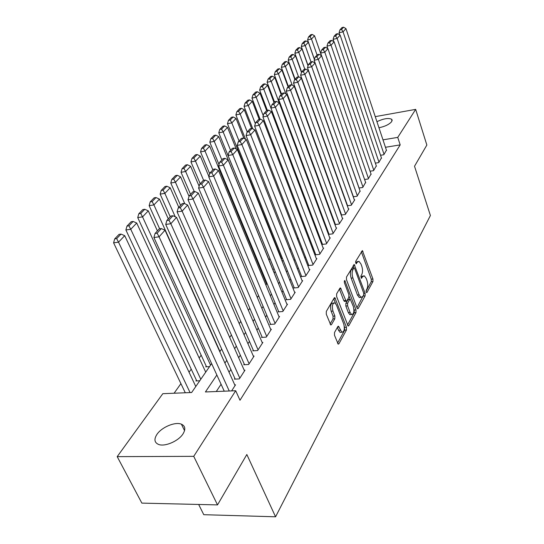 <?xml version="1.0" encoding="UTF-8"?>
<svg xmlns="http://www.w3.org/2000/svg" width="544" height="544" viewBox="0 0 544 544"><rect width="100%" height="100%" fill="white"/><g stroke="black" fill="none" stroke-linecap="round" stroke-linejoin="round"><path stroke-width="0.82" d="M366.207 292.074L366.608 292.618L366.996 292.414L372.939 281.54L372.946 279.024L362.372 250.566L355.66 261.399L356.082 263.792L357.272 262.208L358.999 261.344L360.964 263.99L361.814 266.329C362.794 269.525 362.78 272.258 361.774 274.53L360.971 275.937L361.379 278.304L362.562 276.699L364.303 275.808L366.187 278.372L367.023 280.67C367.996 283.832 367.989 286.559 366.996 288.85L366.214 290.278L366.207 292.074M156.951 434.364C161.718 427.149 175.25 421.518 181.397 424.177C185.307 425.966 185.837 429.209 182.988 433.922C178.514 441.089 164.859 446.984 158.583 444.448C154.387 442.598 153.843 439.239 156.951 434.364M376.938 121.679C383.704 118.51 388.661 117.735 391.809 119.347L391.748 121.536C389.273 124.426 385.009 126.494 378.957 127.745M334.526 332.493L334.492 335.281L338.205 344.134L338.926 343.788L346.46 330.004L346.48 327.284L334.859 297.663L334.2 297.969L326.318 311.399L326.284 314.208L330.759 324.972L331.473 324.646L334.818 318.777L334.852 316.003L332.962 311.1C331.779 305.952 332.411 303.212 334.846 302.872L336.471 305.034L343.74 324.013C344.896 329.174 344.264 331.908 341.829 332.221L338.531 326.257L337.838 326.584L334.526 332.493M375.258 116.634L415.67 109.371L426.856 145.044L414.521 166.24L430.406 215.519L275.563 516.8L246.833 454.505L217.518 504.907L193.732 456.341L117.198 456.64L162.812 393.686L191.631 392.516L211.623 363.596M415.67 109.371L397.746 137.387L382.983 139.849M216.852 375.02L205.414 391.959L235.695 390.735L239.992 400.255L400.187 144.888L397.746 137.387M235.695 390.735L193.732 456.341M357.054 308.006L357.619 308.774L358.224 308.468L365.106 295.888L365.112 293.304L354.232 264.5L346.494 277.012L346.474 279.664L357.054 308.006M355.994 312.562L348.799 325.72L348.14 326.046L336.614 296.534L336.648 293.801L339.891 288.266L340.524 287.966L346.147 301.267L346.773 300.961L348.847 297.31L348.867 294.644L344.332 282.54L344.774 280.466L356.007 309.91L355.994 312.562L354.246 312.698L347.48 325.033M196.425 380.236L195.922 380.95L199.75 380.773M206.224 366.139L205.741 366.833L209.522 366.629M274.006 268.688L273.639 269.226L274.237 269.164M281.35 258.135L281.078 258.529M380.535 155.271L383.806 154.748L386.424 150.185M375.367 163.132L378.733 162.608L381.426 157.923M370.056 171.21L373.538 170.68L376.298 165.872M364.602 179.506L368.193 178.969L371.028 174.032M358.999 188.02L362.705 187.49L365.616 182.41M353.233 196.778L357.061 196.241L360.053 191.019M347.303 205.782L351.261 205.244L354.763 199.818L354.334 199.872M341.197 215.043L345.297 214.506L348.894 208.916L348.452 208.978M335.24 224.087L334.927 224.57L339.157 224.033L342.863 218.28L342.4 218.341M328.882 233.866L328.562 234.362L332.833 233.838L336.648 227.922L336.178 227.984M322.334 243.936L322 244.446L326.325 243.943L330.256 237.844L329.766 237.905M315.588 254.313L315.248 254.837L319.62 254.354L323.666 248.071L323.156 248.125M308.632 265.003L308.285 265.547L312.705 265.078L316.88 258.604L316.35 258.658M301.464 276.032L301.097 276.597L305.572 276.141L309.883 269.464L309.332 269.518M294.066 287.409L293.692 287.987L298.221 287.558L302.661 280.67L302.09 280.724M286.43 299.152L286.042 299.751L290.625 299.343L295.208 292.23L294.617 292.284M278.542 311.284L278.14 311.902L282.778 311.515L287.518 304.164L286.899 304.218M270.395 323.816L269.98 324.455L274.672 324.095L279.568 316.499L278.929 316.554M261.97 336.77L261.542 337.43L266.295 337.103L271.354 329.249L270.688 329.297M253.259 350.173L252.81 350.853L257.625 350.554L262.861 342.428L262.16 342.475M244.236 364.045L243.78 364.752L248.649 364.487L254.068 356.068L253.341 356.116M234.899 378.413L234.423 379.141L239.353 378.91L244.97 370.192L244.202 370.233M400.187 144.888L385.458 147.281M338.599 206.836L338.348 207.216M332.357 216.26L332.03 216.75M325.931 225.957L325.523 226.569M319.314 235.953L318.825 236.688M312.494 246.248L311.916 247.119M305.463 256.856L304.796 257.87M298.214 267.804L297.446 268.967M290.734 279.092L289.857 280.418M283.016 290.754L282.023 292.25M275.04 302.797L273.931 304.47M266.798 315.241L265.56 317.104M258.278 328.107L256.904 330.174M249.458 341.414L247.942 343.706M240.332 355.198L238.666 357.714M230.88 369.471L229.044 372.232M221.082 384.261L216.274 391.517M341.421 214.581L341.17 214.968M234.736 384.86L235.538 384.826L231.628 390.898M277.338 248.118L277.059 248.506M269.899 258.577L268.947 259.91M261.603 270.232L261.174 270.837M201.171 355.171L199.165 357.986M191.223 369.152L189.047 372.212M180.921 383.636L174.094 393.23M304.722 228.385L305.096 228.337M297.126 238.184L298.153 238.054M289.265 248.261L290.455 248.125M281.126 258.645L282.486 258.488M198.662 504.458L203.776 514.692L275.563 516.8M217.518 504.907L141.862 503.118L117.198 456.64M219.81 351.744L221.694 349.017M229.69 337.443L231.404 334.961M239.224 323.653L240.781 321.402M248.424 310.338L249.832 308.298M257.312 297.48L258.577 295.644M265.9 285.049L267.036 283.404M274.203 273.034L275.216 271.565M282.234 261.412L283.138 260.107M290.013 250.158L290.802 249.016M297.548 239.258L298.234 238.265M304.844 228.698L305.436 227.841M311.916 218.457L312.419 217.736M318.784 208.529L319.199 207.93M325.441 198.893L325.774 198.41M331.908 189.536L332.16 189.169M335.716 198.92L335.464 199.301M329.412 208.264L329.079 208.753M322.918 217.886L322.504 218.491M316.227 227.793L315.731 228.528M309.332 238.007L308.747 238.87M302.226 248.533L301.546 249.54M294.896 259.393L294.12 260.549M287.334 270.599L286.45 271.912M279.528 282.166L278.521 283.648M271.456 294.12L270.334 295.78M263.119 306.469L261.868 308.326M254.497 319.246L253.11 321.3M245.575 332.459L244.045 334.737M236.341 346.147L234.648 348.65M226.773 360.325L224.917 363.072M363.263 275.91L360.856 276.869L362.562 276.699M357.952 261.453L355.558 262.392L357.272 262.208M366.051 291.19L371.253 281.704L371.26 279.188L361.338 251.716M354.015 267.92L353.172 265.628M356.959 307.754L363.63 294.984M363.678 294.889L363.691 293.08L354.654 268.491L354.226 267.913L353.831 268.104L352.961 269.593C351.907 271.905 351.886 274.693 352.9 277.964L359.149 294.855L360.992 297.364L362.841 296.419L363.678 294.889M353.981 267.934L352.104 268.28L353.831 268.104M360.672 297.187L359.271 297.514L357.422 295.004L351.166 278.134C350.152 274.863 350.173 272.082 351.234 269.77L352.104 268.28M339.415 289.075L343.788 300.621L344.774 301.383M349.105 296.283L350.193 299.186M353.913 309.108L354.266 310.053L356.007 309.91M350.078 312.453L351.601 314.52C353.879 314.174 354.457 311.522 353.342 306.564L350.295 299.22L349.676 299.52L347.609 303.185L347.589 305.864L350.078 312.453L348.316 312.589L349.846 314.656L350.894 314.575M349.914 299.254L347.929 299.669L349.676 299.52M348.316 312.589L345.828 306.014L345.855 303.328L347.929 299.669M354.246 312.698L354.266 310.053M341.204 332.262L340.041 332.343L338.531 330.31L337.396 327.372M333.696 302.974L333.057 303.028C330.609 303.362 329.977 306.102 331.16 311.243L332.962 311.1M330.106 324.013L333.023 318.913L333.057 316.146L331.16 311.243M337.552 343.128L344.685 330.126L344.298 326.339M335.498 303.362L333.737 298.765M317.077 55.032L311.481 39.018L314.541 35.795L321.45 55.665M310.032 36.672L312.188 34.422L310.644 34.775L308.489 37.026L310.032 36.672L311.481 39.018L307.605 39.902L314.446 59.371M314.541 35.795L312.188 34.422M308.489 37.026L307.605 39.902M384.05 154.36L343.06 31.838L339.055 32.749L339.782 34.911M386.532 150.511L345.957 28.608L343.06 31.838L341.564 29.451L343.604 27.2L342.006 27.567L339.966 29.818L341.564 29.451M339.055 32.749L339.966 29.818M343.604 27.2L345.957 28.608M310.984 61.894L305.232 45.601L308.373 42.289L314.412 59.48M303.77 43.214L305.98 40.902L304.422 41.256L302.206 43.568L303.77 43.214L305.232 45.601L301.315 46.478L308.115 65.627M308.373 42.289L305.98 40.902M302.206 43.568L301.315 46.478M304.83 69.244L298.806 52.367L302.042 48.96L308.04 65.865M297.33 49.939L299.601 47.566L298.03 47.92L295.746 50.293L297.33 49.939L298.806 52.367L294.855 53.244L301.607 72.066M302.042 48.96L299.601 47.566M295.746 50.293L294.855 53.244M298.513 76.813L292.203 59.316L295.528 55.821L301.485 72.42M290.707 56.855L293.046 54.414L291.455 54.767L289.109 57.208L290.707 56.855L292.203 59.316L288.204 60.194L295.113 79.22M295.528 55.821L293.046 54.414M289.109 57.208L288.204 60.194M292.203 85.088L285.41 66.47L288.83 62.873L294.862 79.492M283.9 63.968L286.307 61.452L284.696 61.805L282.282 64.314L283.9 63.968L285.41 66.47L281.37 67.34L288.429 86.578M288.83 62.873L286.307 61.452M282.282 64.314L281.37 67.34M378.991 162.214L337.137 38.434L333.091 39.345L333.88 41.657M381.541 158.263L340.122 35.115L337.137 38.434L335.628 36.006L337.729 33.694L336.11 34.061L334.009 36.373L335.628 36.006M333.091 39.345L334.009 36.373M337.729 33.694L340.122 35.115M373.796 170.272L331.051 45.213L326.964 46.118L327.814 48.6M376.414 166.219L334.118 41.8L331.051 45.213L329.528 42.752L331.684 40.372L330.052 40.732L327.889 43.119L329.528 42.752M326.964 46.118L327.889 43.119M331.684 40.372L334.118 41.8M368.465 178.554L324.795 52.19L320.654 53.094L321.579 55.74M371.151 174.386L327.944 48.674L324.795 52.19L323.252 49.681L325.468 47.233L323.823 47.6L321.599 50.048L323.252 49.681M320.654 53.094L321.599 50.048M325.468 47.233L327.944 48.674M362.984 187.061L318.356 59.364L314.167 60.268L359.067 188.013M365.738 182.777L321.599 55.753L318.356 59.364L316.792 56.821L319.076 54.298L317.41 54.665L315.119 57.181L316.792 56.821M314.167 60.268L315.119 57.181M319.076 54.298L321.599 55.753M285.804 93.833L278.419 73.834L281.935 70.128L288.109 86.931M276.889 71.284L279.364 68.7L277.739 69.047L275.264 71.631L276.889 71.284L278.419 73.834L274.339 74.698L281.561 94.146M281.935 70.128L279.364 68.7M275.264 71.631L274.339 74.698M357.347 195.799L311.719 66.756L307.489 67.653L353.396 196.758M360.182 191.4L315.064 63.029L311.719 66.756L310.141 64.165L312.494 61.567L310.808 61.934L308.455 64.525L310.141 64.165M307.489 67.653L308.455 64.525M312.494 61.567L315.064 63.029M279.242 102.864L271.225 81.41L274.842 77.595L281.16 94.588M269.681 78.819L272.231 76.153L270.586 76.507L268.029 79.166L269.681 78.819L271.225 81.41L267.097 82.273L274.489 101.932M274.842 77.595L272.231 76.153M268.029 79.166L267.097 82.273M351.553 204.789L304.892 74.365L300.614 75.256L347.568 205.748M354.47 200.267L308.332 70.53L304.892 74.365L303.294 71.733L305.714 69.054L304.014 69.414L301.587 72.094L303.294 71.733M300.614 75.256L301.587 72.094M305.714 69.054L308.332 70.53M270.939 108.038L263.813 89.209L267.546 85.279L274.006 102.462M262.256 86.571L264.88 83.83L263.214 84.177L260.59 86.918L262.256 86.571L263.813 89.209L259.644 90.066L267.356 110.33M267.546 85.279L264.88 83.83M260.59 86.918L259.644 90.066M345.596 214.037L297.854 82.205L293.529 83.096L341.571 214.996M348.595 209.379L301.396 78.254L297.854 82.205L296.235 79.526L298.731 76.772L297.01 77.132L294.508 79.886L296.235 79.526M293.529 83.096L294.508 79.886M298.731 76.772L301.396 78.254M263.269 115.75L256.176 97.247L260.025 93.201L266.642 110.575M254.599 94.568L257.305 91.739L255.626 92.086L252.919 94.908L254.599 94.568L256.176 97.247L251.967 98.097L260.086 119.17M260.025 93.201L257.305 91.739M252.919 94.908L251.967 98.097M339.47 223.55L290.598 90.284L286.226 91.168L335.396 224.509M342.557 218.756L294.256 86.217L290.598 90.284L288.966 87.557L291.536 84.721L289.796 85.075L287.218 87.917L288.966 87.557M286.226 91.168L287.218 87.917M291.536 84.721L294.256 86.217M255.354 123.678L248.309 105.529L252.273 101.361L259.209 119.34M246.718 102.802L249.506 99.892L247.806 100.232L245.011 103.142L246.718 102.802L248.309 105.529L244.052 106.379L252.824 128.867M252.273 101.361L249.506 99.892M245.011 103.142L244.052 106.379M333.152 233.342L283.118 98.62L278.691 99.498L329.045 234.301M336.335 228.412L286.885 94.425L283.118 98.62L281.466 95.846L284.118 92.915L282.356 93.269L279.698 96.2L281.466 95.846M278.691 99.498L279.698 96.2M284.118 92.915L286.885 94.425M247.228 131.961L240.196 114.077L244.283 109.772L251.6 128.493M238.585 111.296L241.454 108.29L239.741 108.63L236.864 111.636L238.585 111.296L240.196 114.077L235.892 114.913L245.487 139.182M244.283 109.772L241.454 108.29M236.864 111.636L235.892 114.913M326.658 243.433L275.4 107.222L270.926 108.093L322.504 244.385M329.929 238.347L279.29 102.891L275.4 107.222L273.727 104.394L276.461 101.374L274.679 101.721L271.932 104.747L273.727 104.394M270.926 108.093L271.932 104.747M276.461 101.374L279.29 102.891M239.04 140.978L231.826 122.89L236.042 118.449L243.943 138.394M230.194 120.061L233.158 116.96L231.424 117.293L228.453 120.394L230.194 120.061L231.826 122.89L227.474 123.719L281.534 258.597M236.042 118.449L233.158 116.96M228.453 120.394L227.474 123.719M319.96 253.824L267.43 116.103L262.902 116.967L315.772 254.782M323.333 248.588L271.442 111.629L267.43 116.103L265.737 113.22L268.559 110.099L266.757 110.452L263.922 113.567L265.737 113.22M262.902 116.967L263.922 113.567M268.559 110.099L271.442 111.629M230.581 150.294L223.183 131.988L227.535 127.398L236.205 148.981M221.53 129.105L224.597 125.902L222.843 126.235L219.776 129.431L221.53 129.105L223.183 131.988L218.783 132.804L274.203 269.164M227.535 127.398L224.597 125.902M219.776 129.431L218.783 132.804M313.058 264.534L259.196 125.27L254.619 126.126L308.822 265.492M316.533 259.141L263.35 120.652L259.196 125.27L257.482 122.339L260.399 119.116L258.577 119.456L255.653 122.679L257.482 122.339M254.619 126.126L255.653 122.679M260.399 119.116L263.35 120.652M221.857 159.902L214.261 141.379L218.756 136.646L274.258 272.959M212.588 138.441L215.75 135.136L213.982 135.47L210.807 138.768L212.588 138.441L214.261 141.379L209.807 142.195L219.008 164.512M218.756 136.646L215.75 135.136M210.807 138.768L209.807 142.195M305.939 275.584L250.689 134.749L246.058 135.592L301.662 276.536M309.522 270.014L254.98 129.975L250.689 134.749L248.955 131.757L251.974 128.425L250.124 128.765L247.105 132.097L248.955 131.757M246.058 135.592L247.105 132.097M251.974 128.425L254.98 129.975M212.84 169.837L205.04 151.089L209.685 146.193L266.614 284.016M203.347 148.097L206.618 144.684L204.823 145.003L201.552 148.417L203.347 148.097L205.04 151.089L200.539 151.892L209.671 173.726M209.685 146.193L206.618 144.684M201.552 148.417L200.539 151.892M298.595 286.98L241.896 144.548L237.204 145.384L294.277 287.932M302.294 281.234L246.33 139.611L241.896 144.548L240.142 141.494L243.256 138.047L241.393 138.387L238.265 141.834L240.142 141.494M237.204 145.384L238.265 141.834M243.256 138.047L246.33 139.611M203.606 180.302L195.507 161.126L200.314 156.067L208.869 176.474M193.793 158.073L197.18 154.544L195.364 154.863L191.978 158.392L193.793 158.073L195.507 161.126L190.951 161.915L200.219 183.736M200.314 156.067L197.18 154.544M191.978 158.392L190.951 161.915M291.006 298.744L232.798 154.686L228.052 155.509L286.647 299.696M294.828 292.815L237.388 149.573L232.798 154.686L231.016 151.572L234.246 148.009L232.356 148.342L229.119 151.905L231.016 151.572M228.052 155.509L229.119 151.905M234.246 148.009L237.388 149.573M194.262 191.597L185.647 171.51L190.618 166.274L199.124 186.252M183.913 168.395L187.415 164.737L185.579 165.056L182.07 168.708L183.913 168.395L185.647 171.51L181.043 172.285L190.563 194.364M190.618 166.274L187.415 164.737M182.07 168.708L181.043 172.285M283.179 310.903L223.38 165.179L218.572 165.988L278.78 311.848M287.123 304.776L228.126 159.888L223.38 165.179L221.578 162.003L224.917 158.311L223.006 158.637L219.654 162.33L221.578 162.003M218.572 165.988L219.654 162.33M224.917 158.311L228.126 159.888M184.79 203.708L175.44 182.254L180.588 176.834L189.026 196.357M173.686 179.071L177.31 175.29L175.454 175.603L171.822 179.384L173.686 179.071L175.44 182.254L170.782 183.015L180.581 205.367M180.588 176.834L177.31 175.29M171.822 179.384L170.782 183.015M275.087 323.456L213.622 176.052L208.76 176.841L270.64 324.401M279.167 317.125L218.545 170.571L213.622 176.052L211.8 172.808L215.261 168.98L213.323 169.306L209.848 173.128L211.8 172.808M208.76 176.841L209.848 173.128M215.261 168.98L218.545 170.571M175.236 216.784L164.866 193.385L170.197 187.775L178.792 207.332M163.098 190.135L166.845 186.218L164.968 186.524L161.214 190.434L163.098 190.135L164.866 193.385L160.154 194.126L170.238 216.757M170.197 187.775L166.845 186.218M161.214 190.434L160.154 194.126M266.716 336.444L203.51 187.32L198.587 188.095L262.228 337.382M270.939 329.895L208.61 181.635L203.51 187.32L201.661 184.001L205.251 180.037L203.286 180.356L199.689 184.314L201.661 184.001M198.587 188.095L199.689 184.314M205.251 180.037L208.61 181.635M219.98 351.499L153.911 204.918L159.44 199.104L168.286 218.906M152.116 201.6L156.006 197.54L154.108 197.839L150.212 201.892L152.116 201.6L153.911 204.918L149.144 205.639L159.644 228.806M159.44 199.104L156.006 197.54M150.212 201.892L149.144 205.639M258.067 349.874L193.025 199.002L188.034 199.757L253.531 350.812M262.426 343.101L198.315 193.106L193.025 199.002L191.148 195.616L194.874 191.502L192.889 191.808L189.156 195.922L191.148 195.616M188.034 199.757L189.156 195.922M194.874 191.502L198.315 193.106M210.548 365.146L142.555 216.879L148.288 210.848L157.4 230.894M140.74 213.486L144.772 209.277L142.848 209.562L138.808 213.772L140.74 213.486L142.555 216.879L137.734 217.58L206.523 366.792M148.288 210.848L144.772 209.277M138.808 213.772L137.734 217.58M249.104 363.78L182.138 211.133L177.086 211.868L244.528 364.711M253.626 356.762L187.632 205.013L182.138 211.133L180.241 207.665L184.103 203.395L182.097 203.694L178.221 207.964L180.241 207.665M177.086 211.868L178.221 207.964M184.103 203.395L187.632 205.013M200.79 379.263L130.764 229.289L136.714 223.026L205.714 372.144M128.928 225.821L133.11 221.456L131.172 221.728L126.976 226.1L128.928 225.821L130.764 229.289L125.888 229.969L196.744 380.916M136.714 223.026L133.11 221.456M126.976 226.1L125.888 229.969M239.822 378.175L170.836 223.727L165.723 224.434L235.205 379.107M244.508 370.913L176.542 217.369L170.836 223.727L168.912 220.184L172.924 215.744L170.891 216.036L166.865 220.47L168.912 220.184M165.723 224.434L166.865 220.47M172.924 215.744L176.542 217.369M190.067 392.578L118.524 242.175L124.705 235.674L195.786 386.505M116.668 238.632L121.013 234.09L119.048 234.362L114.696 238.898L116.668 238.632L118.524 242.175L113.594 242.828L185.293 392.775M124.705 235.674L121.013 234.09M114.696 238.898L113.594 242.828M229.248 390.993L159.086 236.817L153.904 237.504L224.257 391.197M235.062 385.574L165.016 230.207L159.086 236.817L157.134 233.186L161.31 228.575L159.249 228.861L155.067 233.464L157.134 233.186M153.904 237.504L155.067 233.464M161.31 228.575L165.016 230.207M366.418 292.468L366.996 292.414M355.898 263.656L356.463 263.595M361.196 278.161L361.767 278.106M361.42 251.58L362.998 251.403M371.26 279.188L372.946 279.024M371.253 281.704L372.939 281.54M353.253 265.492L354.851 265.329M363.786 293.427L365.112 293.304M363.392 296.038L365.106 295.888M357.34 308.543L358.224 308.468M351.234 269.77L352.961 269.593M351.166 278.134L352.9 277.964M357.422 295.004L359.149 294.855M347.847 325.795L348.799 325.72M339.497 288.939L341.142 288.789M343.788 300.621L345.549 300.472M344.196 281.139L345.209 281.044M345.855 303.328L347.609 303.185M345.828 306.014L347.589 305.864M337.525 327.141L339.102 327.026M338.531 330.31L340.32 330.181M333.057 316.146L334.852 316.003M333.023 318.913L334.818 318.777M330.46 324.72L331.473 324.646M333.819 298.622L335.471 298.479M344.712 327.406L346.48 327.284M344.685 330.126L346.46 330.004M337.899 343.856L338.926 343.788M181.397 424.177L184.559 430.651M391.809 119.347L392.19 120.51M353.892 264.534L354.232 264.5M359.271 297.514L360.992 297.364M340.122 288.007L340.524 287.966M344.379 301.417L346.147 301.267M349.846 314.656L351.601 314.52M338.089 326.284L338.531 326.257M340.041 332.343L341.829 332.221M334.438 297.704L334.859 297.663"/></g></svg>
